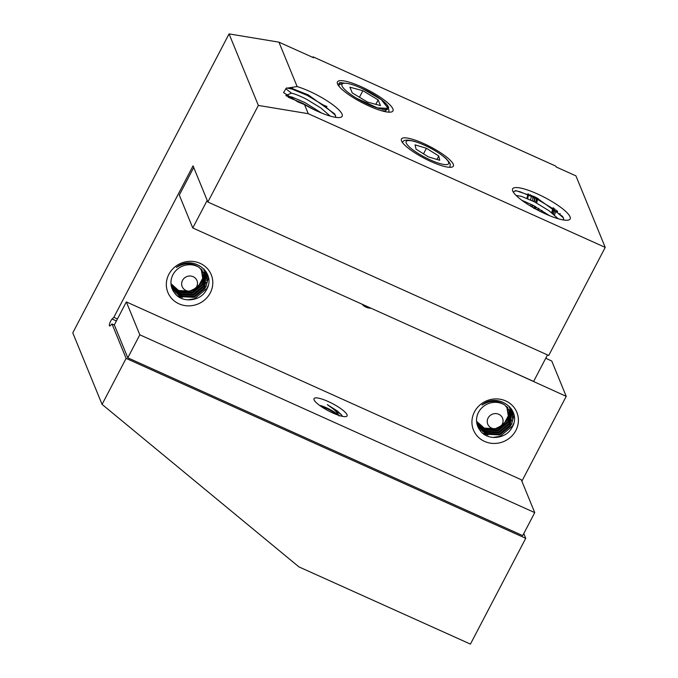 <?xml version="1.0" encoding="UTF-8"?>
<svg xmlns="http://www.w3.org/2000/svg" width="678" height="678" viewBox="0 0 678 678"><rect width="100%" height="100%" fill="white"/><g stroke="black" fill="none" stroke-linecap="round" stroke-linejoin="round"><path stroke-width="1.02" d="M524.95 202.502A8.78 2.187 -65.8 0 0 525.009 202.391A8.78 2.187 -65.8 0 0 525.382 201.663M362.162 304.236A11.526 10.865 157.7 0 0 370.874 308.159M423.691 143.533A29.281 6.517 27.6 0 0 401.444 139.007A29.281 6.517 27.6 0 0 431.098 161.618A29.281 6.517 27.6 0 0 453.336 166.135A29.281 6.517 27.6 0 0 423.691 143.533M556.291 167.017A220.918 208.248 157.7 0 0 555.875 166.161L556.214 166.991L575.927 175.865L605.225 247.394L548.722 355.475L207.866 202.019L193.052 165.839L113.853 317.338L112.107 319.016A3.992 0.992 -65.8 0 0 110.031 322.508A3.992 0.992 -65.8 0 0 109.387 325.771A3.992 0.992 -65.8 0 0 109.548 325.965A3.992 0.992 -65.8 0 0 110.268 325.635L112.014 323.965L126.116 358.391L102.073 404.385L298.913 566.876L470.43 644.1L525.738 538.315L126.116 358.391M480.761 429.996A220.918 208.248 157.7 0 0 481.21 429.683M481.626 429.394A220.918 208.248 157.7 0 0 482.211 428.979M480.914 428.835A220.918 208.248 157.7 0 0 481.439 428.462M507.559 369.696L566.223 396.35L551.739 361.001L546.815 358.781L546.002 357.747M533.044 205.273L532.222 207.087M536.069 207.375L535.366 208.866M530.874 205.036L531.179 204.332M532.416 200.824L533.247 196.112M531.857 195.476L531.806 196.374M534.171 206.519L534.4 205.985M535.662 202.476L536.535 197.696M535.145 197.01L534.289 201.764M557.587 211.205L557.333 212.112M477.744 426.394A18.103 17.06 157.7 0 1 478.507 412.343A18.103 17.06 157.7 0 1 504.924 405.122C497.779 400.113 490.126 400.088 481.956 405.046C497.754 391.477 522.992 410.283 511.865 427.708C505.89 439.327 486.872 441.081 479.829 430.047A18.103 17.06 157.7 0 1 477.744 426.394L479.829 430.047M515.848 430.496A23.425 22.077 -22.3 0 1 484.584 441.42A23.425 22.077 -22.3 0 1 474.473 411.868A23.425 22.077 -22.3 0 1 505.746 400.944A23.425 22.077 -22.3 0 1 515.848 430.496M509.559 409.537L507.754 420.097L497.186 428.793L483.482 428.072L493.677 429.42L503.034 425.174L508.356 416.8L507.703 407.325M510.17 410.487L508.602 422.157L498.033 430.844L484.228 430.081L476.897 423.665M476.795 423.174L483.855 429.166L497.652 429.928L508.22 421.241L509.907 410.063M510.704 411.47L509.441 424.208L498.872 432.903L485.067 432.14L477.168 424.742M477.032 424.259L484.694 431.225L498.5 431.988L509.068 423.292L510.475 411.029M504.924 405.122L511.483 413.36L510.28 426.267L499.711 434.954L485.914 434.191L477.507 425.784M477.346 425.326L485.541 433.276L499.339 434.039L509.907 425.352L510.966 412.029M507.381 419.182L508.068 417.775M545.51 213.934A32.476 7.229 -152.4 0 1 512.619 190.721A32.476 7.229 -152.4 0 1 537.29 193.874A32.476 7.229 -152.4 0 1 568.656 220.011A32.476 7.229 -152.4 0 1 545.51 213.934M513.229 191.984L515.916 190.637L536.273 197.569L562.681 216.519L563.986 220.053M516.102 195.45L521.594 196.383L534.611 201.934L548.943 210.68L558.231 218.748M549.536 215.663L532.908 205.205L521.857 200.298M304.524 104.615L297.676 101.802L283.548 92.547L286.438 87.971L292.667 88.725L292.082 87.335L297.134 86.572A32.476 7.229 -152.4 0 1 309.278 91.216A32.476 7.229 -152.4 0 1 340.636 117.353A32.476 7.229 -152.4 0 1 317.49 111.277A32.476 7.229 -152.4 0 1 304.524 104.615L308.244 113.684L258.36 105.429L207.866 202.019M292.667 88.725L308.253 94.903L334.661 113.862L335.974 117.387M199.332 267.539C192.188 262.53 184.535 262.496 176.365 267.454C192.162 253.894 217.401 272.7 206.273 290.125C200.298 301.735 181.28 303.49 174.238 292.464A18.103 17.06 157.7 0 1 172.153 288.811A18.103 17.06 157.7 0 1 172.915 274.751A18.103 17.06 157.7 0 1 199.332 267.539L205.892 275.768L204.688 288.684L194.12 297.371L180.323 296.608L171.915 288.201M210.256 292.904A23.425 22.077 -22.3 0 1 178.992 303.829A23.425 22.077 -22.3 0 1 168.881 274.276A23.425 22.077 -22.3 0 1 200.154 263.361A23.425 22.077 -22.3 0 1 210.256 292.904M203.968 271.954L202.163 282.514L191.594 291.209L177.89 290.481L188.086 291.828L197.442 287.582L202.764 279.209L202.112 269.742M204.578 272.903L203.01 284.565L192.442 293.26L178.636 292.498L171.305 286.074M171.203 285.582L178.263 291.582L192.06 292.345L202.629 283.65L204.315 272.471M205.112 273.887L203.849 286.625L193.281 295.32L179.475 294.549L171.576 287.15M171.441 286.675L179.102 293.633L192.908 294.405L203.476 285.709L204.883 273.446M171.754 287.735L179.95 295.693L193.747 296.456L204.315 287.76L205.375 274.437M172.136 288.769L174.238 292.464M201.79 281.599L202.476 280.192M330.211 116.091L320.923 108.022L306.592 99.276C300.371 96.09 295.337 94.056 291.472 93.157L285.836 95.505M321.516 113.006L304.888 102.539L291.871 96.996L286.506 96.047M369.163 106.082A31.315 6.966 -152.4 0 1 337.441 83.691A31.315 6.966 -152.4 0 1 361.238 86.733A31.315 6.966 -152.4 0 1 391.486 111.946A31.315 6.966 -152.4 0 1 369.163 106.082M337.788 84.487L340.797 82.648L345.026 83.225M388.825 109.548L388.935 112.167M287.887 88.013L292.082 87.335M555.875 166.161L313.219 56.91L313.558 57.732L278.938 42.155L297.134 86.572M278.938 42.155L229.062 33.9L258.36 105.429M291.472 93.157L285.785 88.75M526.823 198.29A8.78 2.187 -65.8 0 0 527.976 193.832M528.56 194.069L527.747 198.679M529.908 195.501L529.95 194.645M313.219 56.91A220.918 208.248 157.7 0 0 312.236 57.147M605.225 247.394L308.244 113.684M229.062 33.9L72.775 332.856L102.073 404.385M521.865 481.202L566.223 396.35M525.738 538.315L523.789 533.552M114.362 325.025L112.014 323.965M113.853 317.338L117.438 318.957M326.601 106.446L323.338 104.971M528.526 194.052L527.577 198.603M559.85 214.265L560.096 213.519M556.892 211.756L557.163 210.85M552.485 213.375L554.129 208.434M541.239 211.926L541.968 210.409M538.179 209.994L538.866 208.51M535.027 208.214L535.722 206.705M538.018 199.502L538.188 198.544M533.722 196.332L533.196 196.976M531.713 206.782L532.518 205.002M533.815 201.527L534.917 196.9M530.433 194.849L529.908 195.493M530.552 199.934L531.637 195.374M513.678 423.428L512.492 426.047L500.084 436.318L492.923 437.463M514.026 415.182L511.653 423.996L510.441 425.979M488.007 435.013L482.804 433.31M513.187 412.292L512.314 418.368M511.746 419.962L509.593 423.92M487.168 432.962L482.6 431.547M480.956 430.742L479.871 430.098M512.348 410.444L511.89 414.75M511.78 415.216L511.475 416.309M510.907 417.902L508.754 421.86M486.329 430.903L481.761 429.488M480.117 428.682L479.032 428.047M511.5 409.004L511.119 412.377M510.941 413.165L510.636 414.258M510.059 415.851L509.703 416.673M508.856 418.318L507.907 419.809M510.61 407.978L510.271 410.326M510.093 411.105L509.788 412.199M509.687 406.681L509.441 408.249M515.094 190.679L519.865 191.679L535.256 198.061L552.189 208.214L563.554 217.994M528.67 204.934L541.976 212.282M286.438 87.971L291.854 89.013L307.236 95.403L324.169 105.556L335.534 115.328M288.184 97.225L303.032 103.454L313.956 109.624M208.087 285.836L206.9 288.464L194.493 298.735L187.331 299.879M208.434 277.59L206.061 286.413L204.849 288.387M182.416 297.43L177.212 295.718M207.595 274.7L206.722 280.777M206.154 282.37L204.002 286.336M181.577 295.371L177.009 293.964M175.365 293.159L174.28 292.515M206.756 272.861L206.298 277.166M206.188 277.633L205.883 278.726M205.315 280.319L203.163 284.277M180.738 293.32L176.17 291.904M174.526 291.099L173.441 290.464M205.909 271.42L205.527 274.793M205.349 275.582L205.044 276.666M204.468 278.26L204.112 279.09M203.264 280.726L202.315 282.226M205.019 270.395L204.68 272.734M204.502 273.522L204.197 274.615M204.095 269.098L203.849 270.658M340.449 82.648L344.305 83.241M326.093 106.946L326.83 106.327M339.475 82.75L340.288 82.724M344.136 83.258L341.398 82.792L344.127 83.258M361.916 88.403L366.264 90.403A26.188 5.831 -152.4 0 1 388.426 107.099A26.188 5.831 -152.4 0 1 368.51 104.497A26.188 5.831 -152.4 0 1 343.161 83.436A26.188 5.831 -152.4 0 1 355.484 85.708L360.916 87.979A25.823 5.746 -152.4 0 1 361.933 88.428A25.823 5.746 -152.4 0 1 388.07 108.412A25.823 5.746 -152.4 0 1 368.468 104.387A25.823 5.746 -152.4 0 1 357.357 98.624L377.341 107.844L388.13 108.387L381.299 99.666L362.484 88.682M381.078 110.616L385.121 111.09L388.74 108.048L388.426 107.099M370.891 92.962L369.807 92.335M343.161 83.436L339.771 84.453L338.551 85.691M326.22 107.048L326.949 106.412M385.121 111.09L382.553 111.039M378.138 99.912L362.866 90.716L349.924 87.208L352.263 92.911L367.535 102.107L380.468 105.607L378.138 99.912L375.815 104.353M359.45 97.242L362.866 90.716M547.485 354.916L533.62 381.426L192.772 227.969L179.297 195.078L193.722 167.483L207.197 200.374L192.772 227.969M338.373 415.207A13.306 2.958 27.6 0 0 326.449 407.758A13.306 2.958 27.6 0 0 319.55 405.368M321.143 406.495L321.931 406.817M332.898 413.029A18.628 4.144 -152.4 0 1 314.024 399.706A18.628 4.144 -152.4 0 1 328.186 401.512A18.628 4.144 -152.4 0 1 346.178 416.512A18.628 4.144 -152.4 0 1 332.898 413.029M339.127 415.995C337.508 412.427 333.568 408.639 327.321 404.639L341.627 414.936L342.322 416.326M534.739 512.619L521.263 479.727L126.345 301.922L114.319 324.923L127.795 357.806L522.713 535.612L534.739 512.619L139.821 334.813L127.795 357.806M126.345 301.922L139.821 334.813M327.321 404.639L337.585 411.148L341.814 415.224M336.186 414.411A10.645 2.373 27.6 0 0 332.152 411.427A10.645 2.373 27.6 0 0 321.457 406.707M439.725 160.296L438.751 155.999L426.42 148.279L415.063 144.855L416.038 149.152L428.36 156.872L439.725 160.296M436.937 159.457L438.751 155.999M423.513 153.838L426.42 148.279M491.558 428.081A7.983 7.526 157.7 0 0 502.212 424.352A7.983 7.526 157.7 0 0 498.771 414.283A7.983 7.526 157.7 0 0 488.109 418.004A7.983 7.526 157.7 0 0 491.558 428.081M506.754 406.461L508.297 415.902L503.559 424.631L494.364 429.276L484.168 428.072L476.566 421.284M476.753 422.886L483.482 428.072M482.575 428.072L479.77 426.521M480.804 427.988L479.126 427.123M185.967 290.489A7.983 7.526 157.7 0 0 196.62 286.769A7.983 7.526 157.7 0 0 193.179 276.692A7.983 7.526 157.7 0 0 182.518 280.421A7.983 7.526 157.7 0 0 185.967 290.489M201.163 268.869L202.705 278.311L197.968 287.048L188.772 291.693L178.577 290.481L170.975 283.692M171.161 285.302L177.89 290.481M176.983 290.481L174.178 288.938M175.212 290.396L173.534 289.54M534.417 196.662A8.517 2.119 -65.8 0 0 532.976 198.484M533.976 208.578L535.052 206.341M536.374 202.866L537.4 198.146M553.189 207.739L551.587 212.663M553.418 214.138L555.121 209.188M556.248 210.087L554.511 215.079M537.518 199.239L536.696 203.036L537.518 199.239M535.425 206.544L534.561 208.417L535.425 206.544M538.578 208.341L537.73 210.138L538.578 208.341M553.74 208.138L552.206 213.155L553.74 208.138M537.357 199.154L536.535 202.951M535.264 206.459L534.408 208.332M538.425 208.248L537.578 210.053M116.404 320.948L112.107 319.016M299.049 99.929L300.388 100.53M449.777 167.203A26.62 5.924 -152.4 0 1 449.717 167.313L449.777 167.203C450.328 164.186 451.379 164.161 445.683 158.237C437.047 151.067 426.826 145.499 415.012 141.516C407.283 139.388 403.147 139.727 402.605 142.541L402.546 142.651A26.62 5.924 -152.4 0 1 402.605 142.541M409.69 147.236A23.959 5.331 27.6 0 0 439.361 163.39A23.959 5.331 27.6 0 0 445.099 157.906A23.959 5.331 27.6 0 0 415.419 141.753A23.959 5.331 27.6 0 0 409.69 147.236"/></g></svg>
